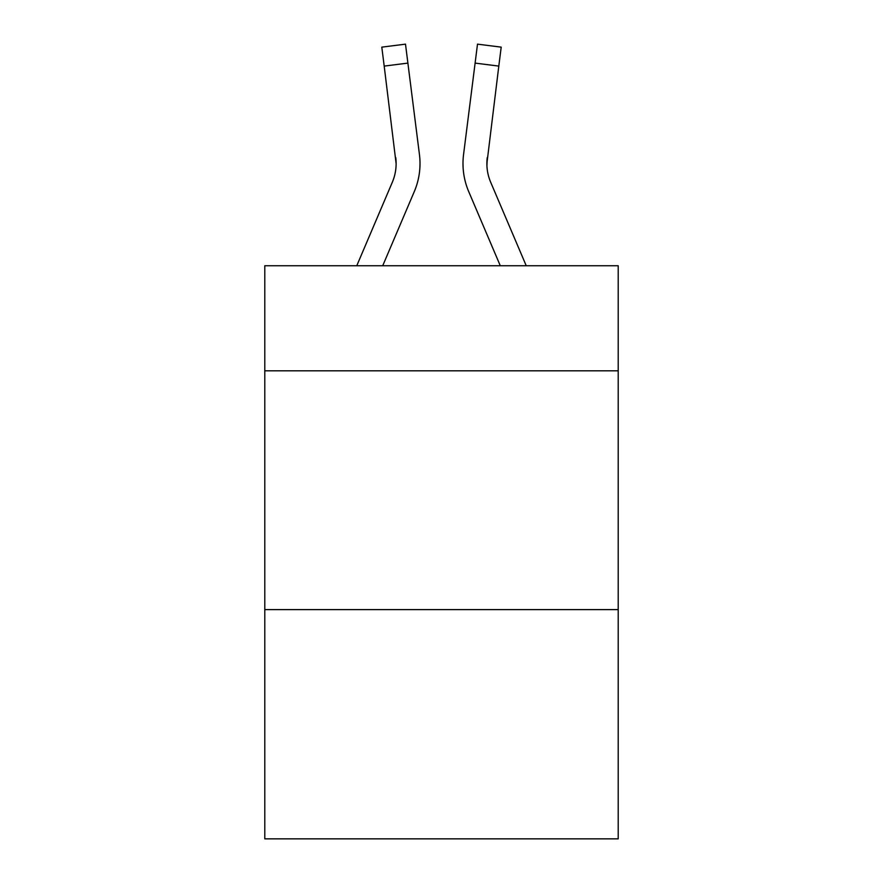 <?xml version="1.0" encoding="UTF-8"?>
<svg xmlns="http://www.w3.org/2000/svg" width="883" height="883" viewBox="0 0 883 883"><rect width="100%" height="100%" fill="white"/><g stroke="black" fill="none" stroke-linecap="round" stroke-linejoin="round"><path stroke-width="1.32" d="M618.21 370.816L618.21 265.75L264.79 265.75L264.79 370.816L618.21 370.816L618.21 838.85L264.79 838.85L264.79 370.816M618.21 609.612L264.79 609.612M382.714 265.75L414.282 191.611A71.633 71.633 -28.9 0 0 419.447 154.569L407.891 63.101L384.193 66.093L381.798 47.141L405.496 44.15L407.891 63.101M356.765 265.75L392.317 182.251A47.759 47.759 -10.2 0 0 396.125 163.642L384.193 66.093M419.922 167.019L420.01 163.863L419.922 167.019M419.083 151.699L419.447 154.569M526.235 265.75L490.683 182.251A47.759 47.759 10.2 0 1 486.875 163.631L498.807 66.093L475.109 63.101L477.504 44.15L501.202 47.141L477.504 44.15L501.202 47.141L477.504 44.15L501.202 47.141L477.504 44.15L501.202 47.141L477.504 44.15L501.202 47.141L477.504 44.15L501.202 47.141L477.504 44.15L501.202 47.141L477.504 44.15L501.202 47.141L477.504 44.15L501.202 47.141L477.504 44.15L501.202 47.141L477.504 44.15L501.202 47.141L477.504 44.15L501.202 47.141L477.504 44.15L501.202 47.141L477.504 44.15L501.202 47.141L477.504 44.15L501.202 47.141L477.504 44.15L501.202 47.141L477.504 44.15L501.202 47.141L477.504 44.15L501.202 47.141L477.504 44.15L501.202 47.141L477.504 44.15L501.202 47.141L477.504 44.15L501.202 47.141L477.504 44.15L501.202 47.141L477.504 44.15L501.202 47.141L477.504 44.15L501.202 47.141L477.504 44.15L501.202 47.141L477.504 44.15L501.202 47.141L477.504 44.15L501.202 47.141L477.504 44.15L501.202 47.141L477.504 44.15L501.202 47.141L477.504 44.15L501.202 47.141L477.504 44.15L501.202 47.141L477.504 44.15L501.202 47.141L477.504 44.15L501.202 47.141L477.504 44.15L501.202 47.141L477.504 44.15L501.202 47.141L477.504 44.15L501.202 47.141L477.504 44.15L501.202 47.141L477.504 44.15L501.202 47.141L477.504 44.15L501.202 47.141L477.504 44.15L501.202 47.141L477.504 44.15L501.202 47.141L477.504 44.15L501.202 47.141L477.504 44.15L501.202 47.141L477.504 44.15L501.202 47.141L477.504 44.15L501.202 47.141L477.504 44.15L501.202 47.141L477.504 44.15L501.202 47.141L477.504 44.15L501.202 47.141L477.504 44.15L501.202 47.141L477.504 44.15L501.202 47.141L477.504 44.15L501.202 47.141L477.504 44.15L501.202 47.141L477.504 44.15L501.202 47.141L477.504 44.15L501.202 47.141L498.807 66.093M500.286 265.75L468.718 191.611A71.633 71.633 28.9 0 1 463.553 154.569L475.109 63.101M486.93 165.883L487.25 157.56A47.759 47.759 28.9 0 0 490.683 182.251A47.759 47.759 28.9 0 1 486.875 163.631A47.759 47.759 28.9 0 0 490.683 182.251A47.759 47.759 28.9 0 1 486.875 163.631A47.759 47.759 28.9 0 0 490.683 182.251A47.759 47.759 28.9 0 1 486.875 163.631A47.759 47.759 28.9 0 0 490.683 182.251A47.759 47.759 28.9 0 1 486.875 163.631A47.759 47.759 28.9 0 0 490.683 182.251A47.759 47.759 28.9 0 1 486.875 163.631A47.759 47.759 28.9 0 0 490.683 182.251A47.759 47.759 28.9 0 1 486.875 163.631A47.759 47.759 28.9 0 0 490.683 182.251A47.759 47.759 28.9 0 1 486.875 163.631A47.759 47.759 28.9 0 0 490.683 182.251A47.759 47.759 28.9 0 1 486.875 163.631A47.759 47.759 28.9 0 0 490.683 182.251A47.759 47.759 28.9 0 1 486.875 163.631A47.759 47.759 28.9 0 0 490.683 182.251A47.759 47.759 28.9 0 1 486.875 163.631A47.759 47.759 28.9 0 0 490.683 182.251A47.759 47.759 28.9 0 1 486.875 163.631A47.759 47.759 28.9 0 0 490.683 182.251A47.759 47.759 28.9 0 1 486.875 163.631A47.759 47.759 28.9 0 0 490.683 182.251A47.759 47.759 28.9 0 1 486.875 163.631A47.759 47.759 28.9 0 0 490.683 182.251A47.759 47.759 28.9 0 1 486.875 163.631A47.759 47.759 28.9 0 0 490.683 182.251A47.759 47.759 28.9 0 1 486.875 163.631A47.759 47.759 28.9 0 0 490.683 182.251A47.759 47.759 28.9 0 1 486.875 163.631A47.759 47.759 28.9 0 0 490.683 182.251A47.759 47.759 28.9 0 1 486.875 163.631A47.759 47.759 28.9 0 0 490.683 182.251A47.759 47.759 28.9 0 1 486.875 163.631A47.759 47.759 28.9 0 0 490.683 182.251A47.759 47.759 28.9 0 1 486.875 163.631A47.759 47.759 28.9 0 0 490.683 182.251A47.759 47.759 28.9 0 1 486.875 163.631A47.759 47.759 28.9 0 0 490.683 182.251A47.759 47.759 28.9 0 1 486.875 163.631A47.759 47.759 28.9 0 0 490.683 182.251A47.759 47.759 28.9 0 1 486.875 163.631A47.759 47.759 28.9 0 0 490.683 182.251A47.759 47.759 28.9 0 1 486.875 163.631A47.759 47.759 28.9 0 0 490.683 182.251A47.759 47.759 28.9 0 1 486.875 163.631A47.759 47.759 28.9 0 0 490.683 182.251A47.759 47.759 28.9 0 1 486.875 163.631A47.759 47.759 28.9 0 0 490.683 182.251A47.759 47.759 28.9 0 1 486.875 163.631A47.759 47.759 28.9 0 0 490.683 182.251A47.759 47.759 28.9 0 1 486.875 163.631A47.759 47.759 28.9 0 0 490.683 182.251A47.759 47.759 28.9 0 1 486.875 163.631A47.759 47.759 28.9 0 0 490.683 182.251A47.759 47.759 28.9 0 1 486.875 163.631A47.759 47.759 28.9 0 0 490.683 182.251A47.759 47.759 28.9 0 1 486.875 163.631A47.759 47.759 28.9 0 0 490.683 182.251A47.759 47.759 28.9 0 1 486.875 163.631A47.759 47.759 28.9 0 0 490.683 182.251A47.759 47.759 28.9 0 1 486.875 163.631A47.759 47.759 28.9 0 0 490.683 182.251A47.759 47.759 28.9 0 1 486.875 163.631A47.759 47.759 28.9 0 0 490.683 182.251A47.759 47.759 28.9 0 1 486.875 163.631M392.317 182.251A47.759 47.759 -28.9 0 0 396.125 163.631A47.759 47.759 -28.9 0 1 392.317 182.251A47.759 47.759 -28.9 0 0 396.125 163.631A47.759 47.759 -28.9 0 1 392.317 182.251A47.759 47.759 -28.9 0 0 396.125 163.631A47.759 47.759 -28.9 0 1 392.317 182.251A47.759 47.759 -28.9 0 0 396.125 163.631A47.759 47.759 -28.9 0 1 392.317 182.251A47.759 47.759 -28.9 0 0 396.125 163.631A47.759 47.759 -28.9 0 1 392.317 182.251A47.759 47.759 -28.9 0 0 396.125 163.631A47.759 47.759 -28.9 0 1 392.317 182.251A47.759 47.759 -28.9 0 0 396.125 163.631A47.759 47.759 -28.9 0 1 392.317 182.251A47.759 47.759 -28.9 0 0 396.125 163.631A47.759 47.759 -28.9 0 1 392.317 182.251A47.759 47.759 -28.9 0 0 396.125 163.631A47.759 47.759 -28.9 0 1 392.317 182.251A47.759 47.759 -28.9 0 0 396.125 163.631A47.759 47.759 -28.9 0 1 392.317 182.251A47.759 47.759 -28.9 0 0 396.125 163.631A47.759 47.759 -28.9 0 1 392.317 182.251A47.759 47.759 -28.9 0 0 396.125 163.631A47.759 47.759 -28.9 0 1 392.317 182.251A47.759 47.759 -28.9 0 0 396.125 163.631A47.759 47.759 -28.9 0 1 392.317 182.251A47.759 47.759 -28.9 0 0 396.125 163.631A47.759 47.759 -28.9 0 1 392.317 182.251A47.759 47.759 -28.9 0 0 396.125 163.631A47.759 47.759 -28.9 0 1 392.317 182.251A47.759 47.759 -28.9 0 0 396.125 163.631A47.759 47.759 -28.9 0 1 392.317 182.251A47.759 47.759 -28.9 0 0 396.125 163.631A47.759 47.759 -28.9 0 1 392.317 182.251A47.759 47.759 -28.9 0 0 396.125 163.631A47.759 47.759 -28.9 0 1 392.317 182.251A47.759 47.759 -28.9 0 0 396.125 163.631A47.759 47.759 -28.9 0 1 392.317 182.251A47.759 47.759 -28.9 0 0 396.125 163.631A47.759 47.759 -28.9 0 1 392.317 182.251A47.759 47.759 -28.9 0 0 396.125 163.631A47.759 47.759 -28.9 0 1 392.317 182.251A47.759 47.759 -28.9 0 0 396.125 163.631A47.759 47.759 -28.9 0 1 392.317 182.251A47.759 47.759 -28.9 0 0 396.125 163.631A47.759 47.759 -28.9 0 1 392.317 182.251A47.759 47.759 -28.9 0 0 396.125 163.631A47.759 47.759 -28.9 0 1 392.317 182.251A47.759 47.759 -28.9 0 0 396.125 163.631A47.759 47.759 -28.9 0 1 392.317 182.251A47.759 47.759 -28.9 0 0 396.125 163.631A47.759 47.759 -28.9 0 1 392.317 182.251A47.759 47.759 -28.9 0 0 396.125 163.631A47.759 47.759 -28.9 0 1 392.317 182.251A47.759 47.759 -28.9 0 0 396.125 163.631A47.759 47.759 -28.9 0 1 392.317 182.251A47.759 47.759 -28.9 0 0 396.125 163.631A47.759 47.759 -28.9 0 1 392.317 182.251A47.759 47.759 -28.9 0 0 396.125 163.631A47.759 47.759 -28.9 0 1 392.317 182.251A47.759 47.759 -28.9 0 0 396.125 163.631A47.759 47.759 -28.9 0 1 392.317 182.251A47.759 47.759 -28.9 0 0 396.125 163.631A47.759 47.759 -28.9 0 1 392.317 182.251A47.759 47.759 -28.9 0 0 396.125 163.631A47.759 47.759 -28.9 0 1 392.317 182.251A47.759 47.759 -28.9 0 0 396.125 163.631L395.75 157.56A47.759 47.759 -28.9 0 1 392.317 182.251M420.01 163.51L419.922 167.042L420.01 163.51M463.078 167.042L462.99 163.51M463.553 154.569L463.917 151.699M501.202 47.141L477.504 44.15M381.798 47.141L405.496 44.15"/></g></svg>
